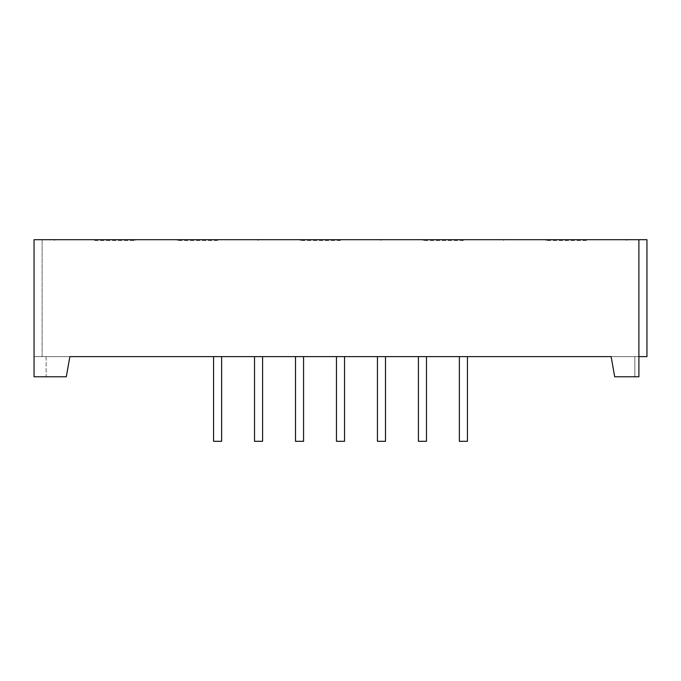 <?xml version="1.0" encoding="UTF-8"?>
<svg xmlns="http://www.w3.org/2000/svg" width="681" height="681" viewBox="0 0 681 681"><rect width="100%" height="100%" fill="white"/><g stroke="black" fill="none" stroke-linecap="round" stroke-linejoin="round"><path stroke-width="0.51" stroke-dasharray="3.4 2.55" d="M217.597 356.631L221.631 356.631L217.597 356.631M213.562 356.631L213.562 441.305L221.631 441.305L217.597 441.305L221.631 441.305L221.631 356.631M258.567 356.631L254.532 356.631L258.567 356.631M254.532 356.631L254.532 441.305L262.594 441.305L258.567 441.305L262.594 441.305L262.594 356.631M299.529 356.631L303.564 356.631L299.529 356.631M295.503 356.631L295.503 441.305L303.564 441.305L299.529 441.305L303.564 441.305L303.564 356.631M422.433 356.631L426.468 356.631L422.433 356.631M418.406 356.631L418.406 441.305L426.468 441.305L422.433 441.305L426.468 441.305L426.468 356.631M463.403 356.631L467.438 356.631L463.403 356.631M459.369 356.631L459.369 441.305L467.438 441.305L463.403 441.305L467.438 441.305L467.438 356.631M340.5 356.631L344.535 356.631L340.5 356.631M336.465 356.631L336.465 441.305L344.535 441.305L340.5 441.305L344.535 441.305L344.535 356.631M381.471 356.631L377.436 356.631L381.471 356.631M377.436 356.631L377.436 441.305L385.497 441.305L381.471 441.305L385.497 441.305L385.497 356.631M586.307 239.695L545.983 239.695L586.307 239.695M586.307 240.504L545.983 240.504L586.307 240.504M463.403 239.695L423.08 239.695L463.403 239.695M463.403 240.504L423.08 240.504L463.403 240.504M340.5 239.695L300.176 239.695L340.5 239.695M340.5 240.504L300.176 240.504L340.5 240.504M217.597 239.695L177.273 239.695L217.597 239.695M217.597 240.504L177.273 240.504L217.597 240.504M94.693 239.695L135.017 239.695L94.693 239.695M94.693 240.504L135.017 240.504L94.693 240.504M638.727 344.356L638.889 343.207L638.889 344.356M638.889 356.631L638.889 376.789L614.696 376.789L634.854 376.789L634.854 356.631L69.862 356.631L66.304 376.789L34.05 376.789L34.05 239.695L638.889 239.695L638.889 356.631L646.95 356.631L638.889 356.631L646.95 356.631L646.95 239.695L638.889 239.695L646.95 239.695L638.889 239.695L638.889 376.789L634.854 376.789L634.854 356.631L611.138 356.631L614.696 376.789L611.138 356.631L614.696 376.789L638.889 376.789L638.889 356.631L634.854 356.631L634.854 376.789L634.854 356.631L638.889 356.631L638.889 239.695M46.146 356.631L69.862 356.631L34.05 356.631L34.05 239.695L34.05 376.789L34.05 356.631L46.146 356.631L46.146 376.789L34.05 376.789L66.304 376.789L46.146 376.789L46.146 356.631M646.95 239.695L646.95 356.631L646.95 239.695M66.304 376.789L69.862 356.631L66.304 376.789M42.111 356.631L42.111 239.695L42.111 356.631M638.727 343.428L638.727 344.892L638.889 343.428M638.727 344.271L638.727 343.573L638.889 344.271M638.727 343.496L638.727 343.99L638.889 343.496M638.727 343.752L638.889 344.552L638.889 343.752M638.727 343.692L638.727 344.535L638.889 343.692M545.983 240.504L545.983 239.695L545.983 240.504M423.08 240.504L423.08 239.695L423.08 240.504M300.176 240.504L300.176 239.695L300.176 240.504M177.273 240.504L177.273 239.695L177.273 240.504M54.369 240.504L54.369 239.695L54.369 240.504M135.017 240.504L135.017 239.695L135.017 240.504M257.92 240.504L257.92 239.695L257.92 240.504M380.824 240.504L380.824 239.695L380.824 240.504M503.727 240.504L503.727 239.695L503.727 240.504M626.631 240.504L626.631 239.695L626.631 240.504"/><path stroke-width="1.02" d="M221.631 356.631L221.631 441.305L213.562 441.305L213.562 356.631M426.468 356.631L426.468 441.305L418.406 441.305L418.406 356.631M467.438 356.631L467.438 441.305L459.369 441.305L459.369 356.631M344.535 356.631L344.535 441.305L336.465 441.305L336.465 356.631M385.497 356.631L385.497 441.305L377.436 441.305L377.436 356.631M303.564 356.631L303.564 441.305L295.503 441.305L295.503 356.631M262.594 356.631L262.594 441.305L254.532 441.305L254.532 356.631M638.889 376.789L638.889 239.695L34.05 239.695L34.05 376.789L66.304 376.789L69.862 356.631L611.138 356.631L614.696 376.789L638.889 376.789M638.889 356.631L646.95 356.631L646.95 239.695L638.889 239.695"/></g></svg>

